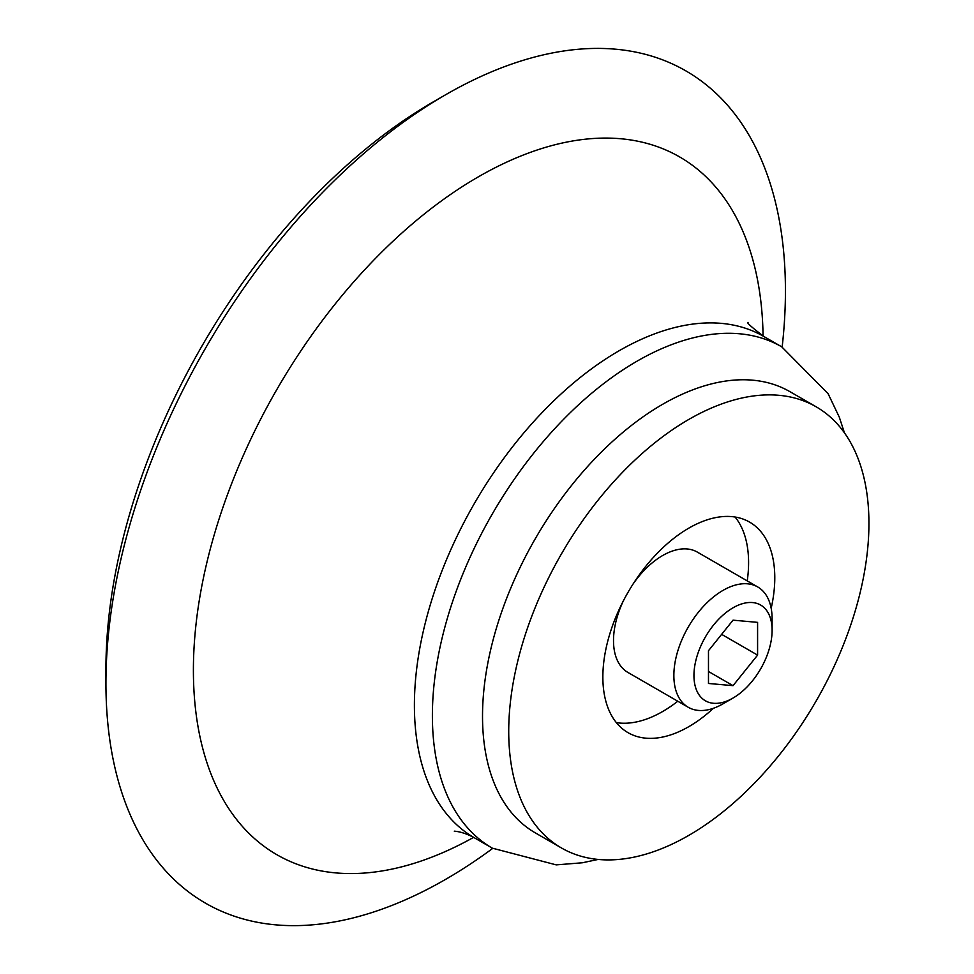 <?xml version="1.0" encoding="UTF-8"?>
<svg xmlns="http://www.w3.org/2000/svg" width="974" height="974" viewBox="0 0 974 974"><rect width="100%" height="100%" fill="white"/><g stroke="black" fill="none" stroke-linecap="round" stroke-linejoin="round"><path stroke-width="1.46" d="M492.722 848.391A480.474 277.395 -60 0 1 105.935 683.164A480.474 277.395 -60 0 1 445.678 94.721A480.474 277.395 -60 0 1 782.159 347.061M105.935 683.164L105.935 668.992A463.1 267.375 -60 0 1 433.393 101.807L445.678 94.721M713.467 708.256A121.567 70.189 -60 0 1 688.825 726.653A121.567 70.189 -60 0 1 628.047 732.679A121.567 70.189 -60 0 1 628.035 592.302A121.567 70.189 -60 0 1 749.603 522.113A121.567 70.189 -60 0 1 771.177 608.312M688.825 835.363A254.701 147.05 -60 0 1 561.474 847.977A254.701 147.05 -60 0 1 561.474 553.865A254.701 147.05 -60 0 1 816.175 406.815A254.701 147.05 -60 0 1 855.221 610.917A254.701 147.05 -60 0 1 688.825 835.363M677.77 701.231A121.567 70.189 -60 0 1 662.624 711.531A121.567 70.189 -60 0 1 616.372 722.635M735.078 517.024A121.567 70.189 -60 0 1 747.241 580.906M561.474 847.977L535.274 832.855A254.701 147.05 -60 0 1 535.274 538.744A254.701 147.05 -60 0 1 789.975 391.694L816.175 406.815M693.951 675.481A55.262 31.898 -60 0 1 733.032 607.8A55.262 31.898 -60 0 1 772.102 630.361A55.262 31.898 -60 0 1 733.032 698.041A55.262 31.898 -60 0 1 693.951 675.481M733.032 620.17L708.475 650.729L708.475 683.468L733.032 685.659L757.589 655.112L757.589 622.362L733.032 620.17M733.032 698.041L722.988 703.837A69.471 40.104 -60 0 1 688.253 707.282A69.471 40.104 -60 0 1 673.862 675.481A69.471 40.104 -60 0 1 704.19 605.572A69.471 40.104 -60 0 1 757.723 586.957A69.471 40.104 -60 0 1 772.102 618.758L772.102 630.361M688.253 707.282L627.889 672.425A69.471 40.104 -60 0 1 613.51 640.624A69.471 40.104 -60 0 1 623.372 600.836M633.1 583.986A69.471 40.104 -60 0 1 697.36 552.112L757.723 586.957M721.637 634.354L757.589 655.112M708.475 671.488L733.032 685.659M598.182 859.433L582.318 862.781L556.227 864.875L492.32 848.159A289.436 167.114 -60 0 1 432.383 715.659A289.436 167.114 -60 0 1 558.723 424.384A289.436 167.114 -60 0 1 781.757 346.841L828.107 393.703L839.296 417.152L844.458 432.882M492.32 848.159L474.35 837.786A289.436 167.114 -60 0 1 414.4 705.286A289.436 167.114 -60 0 1 540.74 413.999A289.436 167.114 -60 0 1 763.786 336.456C751.599 327.167 746.34 322.479 748.032 322.394M473.62 837.372A402.834 232.579 -60 0 1 193.4 670.282A402.834 232.579 -60 0 1 475.933 178.254A402.834 232.579 -60 0 1 763.068 336.042M781.757 346.841L763.786 336.456M454.298 831.163C460.373 831.65 467.057 833.854 474.35 837.786"/></g></svg>

